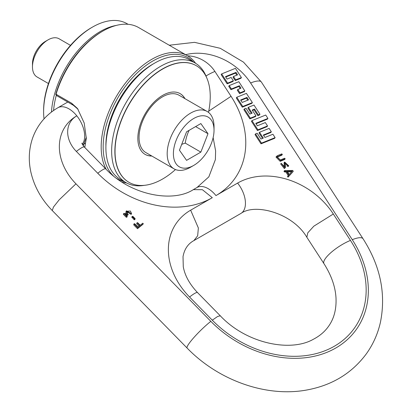 <?xml version="1.0" encoding="UTF-8"?>
<svg xmlns="http://www.w3.org/2000/svg" width="412" height="412" viewBox="0 0 412 412"><rect width="100%" height="100%" fill="white"/><g stroke="black" fill="none" stroke-linecap="round" stroke-linejoin="round"><path stroke-width="0.62" d="M179.441 150.205L186.579 131.804L200.855 123.564L207.993 133.72L200.855 152.116L186.579 160.361L179.441 150.205M193.717 118.502A28.732 16.588 120 0 0 173.4 153.691A28.732 16.588 120 0 0 193.717 165.418L193.717 165.418A28.732 16.588 120 0 0 214.029 130.233A28.732 16.588 120 0 0 193.717 118.502M214.029 130.233L214.029 126.644A33.125 19.122 120 0 0 207.169 111.482A33.125 19.122 120 0 0 190.607 113.12A33.125 19.122 120 0 0 168.972 142.31A33.125 19.122 120 0 0 174.044 168.853A33.125 19.122 120 0 0 190.607 167.215L193.717 165.418L190.607 167.215M207.169 111.482L179.04 95.239A33.125 19.122 120 0 0 162.477 96.877A33.125 19.122 120 0 0 140.837 126.067A33.125 19.122 120 0 0 145.915 152.61L174.044 168.853M184.787 98.561A35.066 20.245 120 0 0 180.09 93.606M145.024 154.34A35.066 20.245 120 0 0 151.662 155.932M151.827 156.03A35.066 20.245 -60 0 1 145.106 154.387A35.066 20.245 -60 0 1 137.845 138.334A35.066 20.245 -60 0 1 153.151 103.046A35.066 20.245 -60 0 1 180.173 93.653A35.066 20.245 -60 0 1 184.952 98.653M208.482 112.368A67.326 38.867 120 0 0 210.244 96.537A67.326 38.867 120 0 0 196.303 65.714A67.326 38.867 120 0 0 144.421 83.754A67.326 38.867 120 0 0 115.036 151.503A67.326 38.867 120 0 0 128.977 182.325A67.326 38.867 120 0 0 175.471 169.548M196.22 65.668A67.326 38.867 120 0 0 196.138 65.621A67.326 38.867 120 0 0 144.257 83.657A67.326 38.867 120 0 0 114.871 151.41A67.326 38.867 120 0 0 128.812 182.228A67.326 38.867 120 0 0 128.894 182.279M144.36 185.328A69.077 39.882 -60 0 1 125.954 182.604A69.077 39.882 -60 0 1 111.647 150.983A69.077 39.882 -60 0 1 141.8 81.463A69.077 39.882 -60 0 1 195.03 62.959A69.077 39.882 -60 0 1 206.597 77.533M125.954 182.604L120.201 179.282A69.077 39.882 -60 0 1 105.894 147.661A69.077 39.882 -60 0 1 136.048 78.141A69.077 39.882 -60 0 1 189.278 59.637L195.03 62.959M105.894 145.369A66.27 38.264 -60 0 1 153.738 63.649M124.27 181.63A70.128 40.489 -60 0 1 116.926 178.587M113.192 175.677A70.128 40.489 -60 0 1 103.165 146.945A70.128 40.489 -60 0 1 137.819 72.337A70.128 40.489 -60 0 1 193.346 61.985M126.535 182.928A71.534 41.298 -60 0 1 122.153 182.186M106.1 169.224A71.534 41.298 -60 0 1 101.182 146.945A71.534 41.298 -60 0 1 132.407 74.958A71.534 41.298 -60 0 1 187.532 55.795A71.534 41.298 -60 0 1 195.602 63.299M84.769 147.475L86.309 138.355L84.192 122.992L77.492 108.495L71.611 103.216L56.068 94.245A71.534 41.298 -60 0 1 102.835 31.085A71.534 41.298 -60 0 1 138.602 27.542L187.532 55.795M78.079 109.283L73.444 105.318L56.913 95.775L55.744 94.436L56.068 94.245M55.744 94.436A70.128 40.489 -60 0 1 101.846 31.662L102.835 31.085M83.245 145.74L86.293 137.145M56.346 95.126A67.676 39.073 120 0 0 53.57 110.483M116.318 25.415A69.077 39.882 120 0 0 51.474 112.023M128.086 24.308L126.994 23.68A69.077 39.882 120 0 0 92.458 27.099A69.077 39.882 120 0 0 43.61 111.698A69.077 39.882 -60 0 0 44.032 118.862M92.458 27.099L91.464 27.671A67.676 39.073 120 0 0 43.61 110.555L43.61 111.698M48.451 83.548L37.034 76.956A22.042 12.726 -60 0 1 32.471 66.868A22.042 12.726 -60 0 1 48.06 39.866L48.06 39.866A22.042 12.726 -60 0 1 59.081 38.774L70.493 45.366M45.444 41.375L48.06 39.866L45.444 41.375A18.349 10.594 -60 0 0 32.471 63.85L32.471 66.868M181.692 144.406A36.4 21.017 180 0 1 185.251 143.108A36.4 28.706 95.1 0 1 189.098 130.352M195.628 126.582L207.993 133.72M185.251 143.108L200.855 152.116M235.705 79.871L233.506 76.483L237.585 74.835L235.999 72.388L225.482 76.637L227.069 79.083L231.147 77.435L233.347 80.824L227.635 83.131L221.651 73.908L235.432 68.34L241.417 77.564L235.705 79.871L235.211 80.577L233.012 77.188L233.506 76.483M241.417 77.564L240.922 78.27L235.211 80.577M233.347 80.824L232.852 81.53L227.141 83.837L221.151 74.613L221.651 73.908M236.833 75.144L235.504 73.094L225.74 77.039M244.821 90.923L244.326 91.629L239.516 93.57L237.317 90.182L237.817 89.476L240.989 88.194L239.403 85.748L231.42 88.971L229.221 85.583L238.836 81.7L244.821 90.923L240.016 92.865L237.817 89.476M240.232 88.503L238.903 86.453L230.926 89.677L228.727 86.288L229.221 85.583M252.391 102.598L251.897 103.304L242.287 107.187L236.297 97.958L236.797 97.253L246.407 93.375L252.391 102.598L242.781 106.481L236.797 97.253M251.392 113.46L247.864 108.021L248.359 107.321L253.983 105.05L259.967 114.273L258.334 114.933L254.549 109.098L252.19 110.05L255.976 115.885L250.352 118.156L244.368 108.928L246 108.268L249.79 114.109L252.144 113.156L248.359 107.321M255.976 115.885L255.481 116.591L249.857 118.862L243.873 109.633L244.368 108.928M259.967 114.273L259.472 114.979L257.84 115.638L254.05 109.803L252.448 110.447M267.543 125.948L267.043 126.654L257.433 130.537L251.449 121.308L251.943 120.603L265.725 115.036L267.924 118.429L255.775 123.332L257.361 125.784L265.343 122.56L267.543 125.948L257.927 129.832L251.943 120.603M267.924 118.429L267.429 119.135L256.032 123.734M275.113 137.623L274.619 138.329L261.017 143.824L255.028 134.595L255.528 133.89L257.16 133.231L260.945 139.065L263.304 138.118L259.514 132.278L269.129 128.395L271.328 131.788L263.345 135.007L264.937 137.459L272.914 134.235L275.113 137.623L261.512 143.118L255.528 133.89M271.328 131.788L270.833 132.494L263.608 135.409M262.547 138.422L259.019 132.983L259.514 132.278M133.694 224.828L134.085 223.716L134.188 224.123L134.698 223.721L137.938 227.027L139.673 225.652L137.052 222.676L136.666 223.804L137.67 222.696L140.178 225.251L142.773 223.201L143.325 223.762L137.984 227.99L134.188 224.123L133.694 224.828L137.49 228.696L137.984 227.99M142.949 224.298L137.49 228.696M139.004 226.183L136.666 223.804M134.647 219.364L134.147 219.761L131.794 217.067L132.288 216.362L132.396 216.763L132.896 216.367L135.141 218.659L134.75 219.771M127.349 215.249L128.261 214.456L127.761 215.162L126.227 215.079M127.025 211.588L131.093 214.42L131.588 213.715L126.489 210.836L126.963 213.735L124.496 213.375L123.966 213.71L126.752 216.542L127.262 216.135L125.325 214.163L127.844 214.544L127.21 211.217L130.393 211.032L131.588 213.715M126.489 210.836L125.995 211.541L125.897 213.581M123.353 214.122L123.471 214.415L123.852 213.416L123.353 214.122M126.767 216.841L126.257 217.248L123.471 214.415M276.977 157.188L281.726 155.231L282.225 154.526L281.808 153.882L277.389 155.669L275.983 157.054L280.196 161.35L280.69 160.644L285.207 158.775L284.749 159.31M284.713 159.48L280.196 161.35M281.726 155.231L281.921 154.953M288.24 175.61L285.856 171.928L284.409 171.928L284.244 171.238L283.966 171.366L284.465 170.661L292.69 170.444L293.277 171.253L292.803 171.917M287.463 176.63L287.957 175.924L288.57 176.434L288.076 177.139L287.463 176.63L287.911 175.996M292.778 171.958L288.076 177.139M285.099 162.951L287.633 165.871M288.039 165.341L287.349 166.278L288.235 166.479L288.73 165.773L284.568 162.06L284.785 166.968L281.185 163.255L284.857 167.895L285.459 167.442L285.722 166.165L285.253 162.519L288.039 165.341L287.844 165.572L288.73 165.773M284.568 162.06L284.074 162.766L284.445 167.241M281.185 163.255L280.685 163.961L284.362 168.601L285.459 167.442M227.141 83.837L227.635 83.131M235.504 73.094L235.999 72.388M239.516 93.57L240.016 92.865M238.903 86.453L239.403 85.748M230.926 89.677L231.42 88.971M242.287 107.187L242.781 106.481M240.629 99.987L242.215 102.434L248.565 99.869L246.973 97.423L240.629 99.987M247.808 100.173L246.479 98.128L240.886 100.384M246.479 98.128L246.973 97.423M257.84 115.638L258.334 114.933M254.05 109.803L254.549 109.098M249.857 118.862L250.352 118.156M257.433 130.537L257.927 129.832M261.017 143.824L261.512 143.118M135.141 218.659L134.642 219.055L132.396 216.763L131.902 217.469M126.87 217.253L127.262 216.135M284.553 159.588L285.047 158.883L284.63 158.239L280.273 160L277.158 156.792L282.38 154.418L281.885 155.123M276.478 156.349L280.69 160.644M292.747 172L288.57 176.434M287.957 175.924L288.797 174.992L286.35 171.222L284.908 171.222L284.738 170.532M285.856 171.928L286.35 171.222M289.27 174.482L292.293 171.135L287.149 171.207L289.27 174.482M291.655 171.84L287.597 171.902M284.362 168.601L284.857 167.895M73.444 105.318L71.611 103.216M111.513 118.151A35.999 20.785 -60 0 1 112.126 114.809M129.404 84.882A35.999 20.785 -60 0 1 131.995 82.678M185.647 54.703A53.998 42.585 -144.9 0 1 250.614 82.977L352.27 239.686A100.749 79.459 -144.9 0 1 335.795 348.006A100.749 79.459 -144.9 0 1 210.826 321.345L75.957 183.814A53.998 42.585 -144.9 0 1 76.802 115.829A22.207 12.823 -120 0 0 57.85 107.764C45.66 114.933 37.209 125.14 32.502 138.386C28.897 149.175 28.33 160.325 30.812 171.835C34.108 186.358 41.257 199.259 52.252 210.532L53.483 207.03L59.107 199.908L75.957 183.814M187.656 55.867A28.284 22.31 -144.9 0 1 214.915 71.446L231.044 96.31A92.334 72.821 -144.9 0 1 215.95 195.582L237.595 183.083A22.207 12.823 60 0 1 240.845 213.483L193.898 240.587L197.667 235.772L198.363 227.98L190.648 210.187A68.959 54.389 35.1 0 0 189.566 297.011L212.293 320.186A98.416 77.616 35.1 0 0 334.364 346.224A98.416 77.616 35.1 0 0 350.457 240.417L333.323 214.013A68.959 54.389 35.1 0 0 237.595 183.083M215.95 195.582A22.207 12.823 60 0 0 196.993 187.517L193.336 189.628L202.39 189.7L212.293 197.693L190.648 210.187M212.293 197.693A92.334 72.821 -144.9 0 1 97.757 173.261L76.359 151.441A28.284 22.31 -144.9 0 1 76.802 115.829A22.207 12.823 -120 0 1 82.343 144.2M210.826 321.345A22.207 3.111 135.6 0 0 193.975 337.438A22.207 3.111 135.6 0 0 187.12 348.068L52.252 210.532M352.27 239.686A22.207 6.206 -33 0 1 363.049 238.769C380.42 265.977 386.199 293.89 380.379 322.514C377.773 333.921 373.118 344.329 366.417 353.733C352.085 373.071 332.453 385.117 307.522 389.86C266.657 397.745 218.535 380.554 187.12 348.068M250.614 82.977A22.207 6.206 -33 0 1 261.393 82.06L363.049 238.769M205.979 75.973A22.207 6.206 -33 0 1 214.915 71.446M208.735 111.147L231.044 96.31M333.323 214.013L313.846 226.173L307.79 232.826L306.842 237.266C292.814 213.205 255.213 202.858 240.845 213.483M350.457 240.417A22.207 6.206 147 0 0 330.975 252.577A22.207 6.206 147 0 0 323.971 263.675L306.842 237.266M212.293 320.186L217.675 316.437L220.296 315.803C246.098 343.392 290.295 352.548 313.377 339.267C319.774 335.94 324.831 331.619 328.555 326.299C334.06 318.615 336.537 309.103 335.991 297.752C335.317 286.603 331.31 275.242 323.971 263.675M189.566 297.011A22.207 3.111 -44.4 0 1 197.575 292.628L220.296 315.803M193.336 189.628C172.891 203.054 130.341 195.273 105.76 168.884A22.207 3.111 135.6 0 0 97.757 173.261M105.76 168.884L84.362 147.058A22.207 3.111 135.6 0 0 76.359 151.441M134.147 219.761L134.642 219.055M126.257 217.248L126.752 216.542M277.307 157.013L277.801 156.313M284.409 171.928L284.908 171.222M142.933 71.075L143.263 71.266M106.935 133.426L107.264 133.617M261.393 82.06L243.482 62.13L220.286 48.317L194.541 42.338L169.234 45.232M196.993 187.517L208.848 176.851L215.368 159.65L215.625 150.91L213.138 137.634M197.575 292.628C189.613 284.203 184.844 275.556 183.273 266.688L183.021 256.671C184.375 249.147 188.001 243.786 193.898 240.587M82.019 143.149C81.535 143.031 82.318 144.334 84.362 147.063M82.616 144.751L85.253 143.227M57.85 107.764L67.764 102.042M287.844 165.572L287.349 166.278"/></g></svg>
